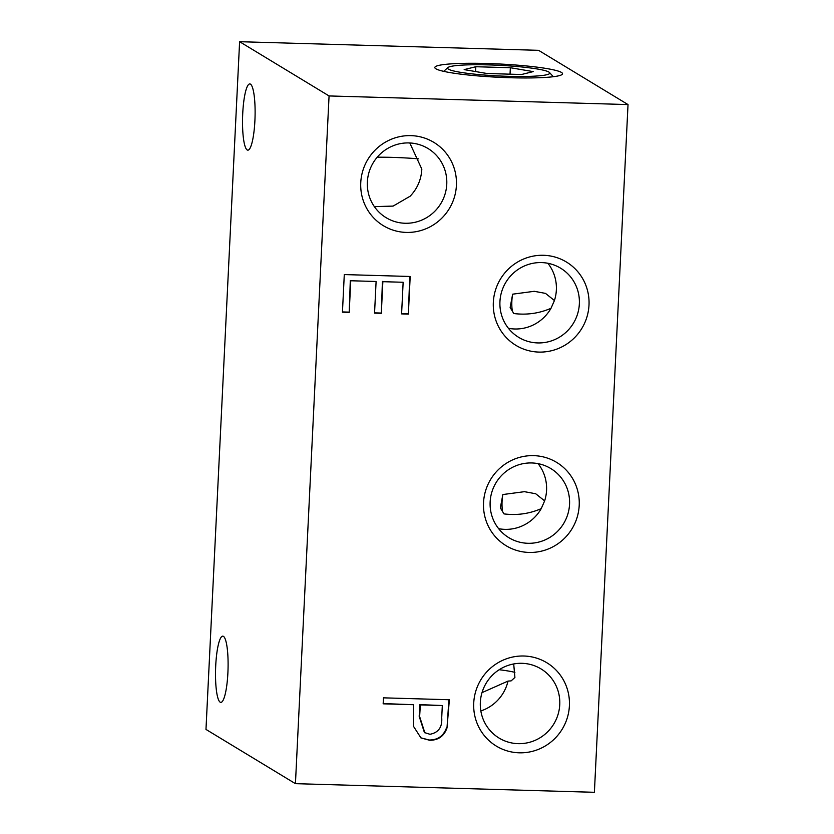 <?xml version="1.0" encoding="UTF-8"?>
<svg xmlns="http://www.w3.org/2000/svg" width="834" height="834" viewBox="0 0 834 834"><rect width="100%" height="100%" fill="white"/><g stroke="black" fill="none" stroke-linecap="round" stroke-linejoin="round"><path stroke-width="1.25" d="M377.197 157.219A51.885 5.4 -177.2 0 1 392.449 157.386A51.885 5.4 -177.2 0 1 418.647 158.856M409.796 142.958L421.827 169.125C421.253 179.56 417.365 188.588 410.172 196.188L393.127 206.092L374.351 206.613M486.941 63.499A63.947 6.662 2.8 0 0 435.129 68.211A63.947 6.662 2.8 0 0 510.418 77.739A63.947 6.662 2.8 0 0 562.168 74.414A63.947 6.662 2.8 0 0 486.941 63.499M589.002 305.067A48.716 47.58 121.2 0 0 543.539 255.287A48.716 47.58 121.2 0 0 493.332 302.304A48.716 47.58 121.2 0 0 538.806 352.084A48.716 47.58 121.2 0 0 589.002 305.067M579.349 303.91A40.439 39.49 121.2 0 0 560.615 268.183A40.439 39.49 121.2 0 0 499.941 301.616A40.439 39.49 121.2 0 0 518.685 337.343A40.439 39.49 121.2 0 0 579.349 303.91M554.433 300.532L545.499 293.391L534.26 291.306L512.66 294.173L510.137 307.506L513.796 313.542C526.869 315.148 539.275 313.396 551.024 308.267L554.433 300.532A40.439 39.49 121.2 0 0 556.361 289.961A40.439 39.49 121.2 0 0 547.865 263.273M512.493 311.52A11.415 2.148 91.7 0 1 511.878 300.876A11.415 2.148 91.7 0 1 512.66 294.173M579.203 505.425A48.716 47.58 121.2 0 0 533.739 455.645A48.716 47.58 121.2 0 0 483.532 502.662A48.716 47.58 121.2 0 0 529.006 552.442A48.716 47.58 121.2 0 0 579.203 505.425M569.549 504.268A40.439 39.49 121.2 0 0 550.815 468.552A40.439 39.49 121.2 0 0 490.142 501.985A40.439 39.49 121.2 0 0 508.886 537.701A40.439 39.49 121.2 0 0 569.549 504.268M446.763 184.241A40.439 39.49 121.2 0 0 428.03 148.525A40.439 39.49 121.2 0 0 367.367 181.958A40.439 39.49 121.2 0 0 386.1 217.674A40.439 39.49 121.2 0 0 446.763 184.241M456.417 185.398A48.716 47.58 121.2 0 0 410.953 135.629A48.716 47.58 121.2 0 0 360.757 182.646A48.716 47.58 121.2 0 0 406.221 232.415A48.716 47.58 121.2 0 0 456.417 185.398M559.75 704.636A40.439 39.49 121.2 0 0 541.016 668.91A40.439 39.49 121.2 0 0 480.342 702.343A40.439 39.49 121.2 0 0 499.086 738.069A40.439 39.49 121.2 0 0 559.75 704.636M513.702 663.968L514.912 677.448L511.127 680.888L508.021 681.086L482.01 692.637M569.403 705.793A48.716 47.58 121.2 0 0 523.94 656.014A48.716 47.58 121.2 0 0 473.733 703.031A48.716 47.58 121.2 0 0 519.207 752.81A48.716 47.58 121.2 0 0 569.403 705.793M544.633 500.89L535.699 493.749L524.461 491.674L502.86 494.541L500.337 507.864L503.997 513.9C517.07 515.516 529.475 513.765 541.224 508.636L544.633 500.89A40.439 39.49 121.2 0 0 546.562 490.329A40.439 39.49 121.2 0 0 538.066 463.641M215.725 665.574A33.131 6.224 91.7 0 1 222.772 636.154A33.131 6.224 91.7 0 1 227.891 672.955A33.131 6.224 91.7 0 1 220.854 702.384A33.131 6.224 91.7 0 1 215.725 665.574M242.736 113.361A33.131 6.224 91.7 0 1 249.773 83.932A33.131 6.224 91.7 0 1 254.902 120.742A33.131 6.224 91.7 0 1 247.865 150.162A33.131 6.224 91.7 0 1 242.736 113.361M502.693 511.878A11.415 2.148 91.7 0 1 502.078 501.244A11.415 2.148 91.7 0 1 502.86 494.541M342.44 312.197L344.286 274.574L410.192 276.481L408.358 314.095L401.592 313.897L403.145 282.267L382.858 281.683L381.315 313.313L374.549 313.125L376.103 281.485L350.749 280.756L349.206 312.385L342.44 312.197M594.392 792.3L295.434 783.668L205.977 729.427L239.608 41.7L538.566 50.332L628.023 104.573L594.392 792.3M628.023 104.573L329.065 95.941L295.434 783.668M383.16 703.823L383.452 697.839L449.37 699.747L446.993 727.988C444.042 736.193 438.277 740.279 429.687 740.279L420.951 737.923L413.601 726.487L413.581 704.709L383.16 703.823M329.065 95.941L239.608 41.7M498.638 528.673A40.439 39.49 121.2 0 0 541.224 508.636M480.843 710.943A40.439 39.49 121.2 0 0 508.021 681.086M508.438 328.304A40.439 39.49 121.2 0 0 551.024 308.267M514.912 672.34A51.885 5.4 2.8 0 0 499.212 669.723M409.734 276.461L408.358 314.095M407.909 313.824L401.602 313.647M382.858 281.683L403.145 282.267M382.41 281.412L381.315 313.313M380.867 313.042L374.57 312.865M350.749 280.756L376.103 281.485M350.301 280.485L349.206 312.385M348.758 312.114L342.451 311.937M448.911 699.736L446.993 727.988M446.544 727.717C443.605 735.922 437.829 740.008 429.239 740.008L429.687 740.279M429.239 740.008L420.732 737.788M383.181 703.573L413.581 704.709M442.312 705.533L419.898 704.626L419.179 716.302L424.412 732.544L429.948 734.285C438.476 732.659 442.406 727.133 441.718 717.73L442.312 705.533L420.346 704.897L419.627 716.573L424.86 732.815M508.073 76.311A51.155 5.327 -177.2 0 1 447.889 67.575A51.155 5.327 -177.2 0 1 489.287 64.916A51.155 5.327 -177.2 0 1 549.523 72.548A51.155 5.327 -177.2 0 1 508.073 76.311M510.345 67.721L533.197 71.609L521.531 74.507L487.014 73.507L464.163 69.618L475.828 66.73L510.345 67.721L510.033 74.174M475.588 71.568L475.828 66.73M447.889 67.575L443.688 71.349M549.523 72.548L553.338 76.707"/></g></svg>
